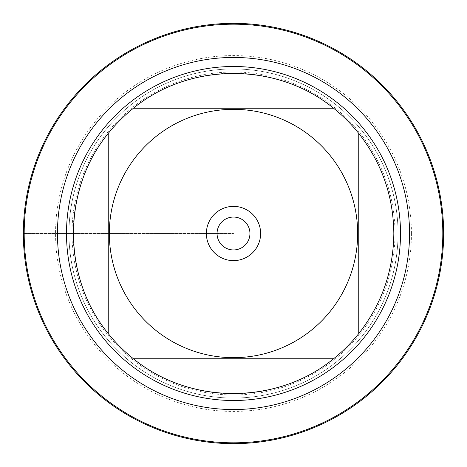 <?xml version="1.0" encoding="UTF-8"?>
<svg xmlns="http://www.w3.org/2000/svg" width="467" height="467" viewBox="0 0 467 467"><rect width="100%" height="100%" fill="white"/><g stroke="black" fill="none" stroke-linecap="round" stroke-linejoin="round"><path stroke-width="0.35" stroke-dasharray="2.33 1.75" d="M68.958 233.5A164.542 164.542 0 0 1 315.774 91.001A164.542 164.542 0 0 1 315.774 375.999A164.542 164.542 0 0 1 68.958 233.5A164.542 164.542 0 0 0 315.774 375.999A164.542 164.542 0 0 0 315.774 91.001A164.542 164.542 0 0 0 68.958 233.5A164.542 164.542 0 0 0 315.774 375.999A164.542 164.542 0 0 0 315.774 91.001A164.542 164.542 0 0 0 68.958 233.5M66.495 233.5A167.005 167.005 0 0 0 233.5 400.505A167.005 167.005 0 0 0 400.505 233.5A167.005 167.005 0 0 0 233.5 66.495A167.005 167.005 0 0 0 66.495 233.5M133.422 108.245L333.578 108.245A160.327 160.327 0 0 0 133.422 108.245M108.245 333.578L108.245 133.422A160.327 160.327 0 0 0 108.245 333.578M333.578 358.755L133.422 358.755A160.327 160.327 0 0 0 333.578 358.755M358.755 133.422L358.755 333.578A160.327 160.327 0 0 0 358.755 133.422M217.062 233.5A16.438 16.438 0 0 0 233.5 249.938A16.438 16.438 0 0 0 249.938 233.5A16.438 16.438 0 0 0 233.5 217.062A16.438 16.438 0 0 0 217.062 233.5A16.438 16.438 0 0 0 241.719 247.738A16.438 16.438 0 0 0 241.719 219.262A16.438 16.438 0 0 0 217.062 233.5A16.438 16.438 0 0 0 241.719 247.738A16.438 16.438 0 0 0 241.719 219.262A16.438 16.438 0 0 0 217.062 233.5M443.65 233.5A210.15 210.15 0 0 1 128.425 415.496A210.15 210.15 0 0 1 128.425 51.504A210.15 210.15 0 0 1 443.65 233.5M411.439 233.5A177.939 177.939 0 0 1 144.531 387.598A177.939 177.939 0 0 1 144.531 79.402A177.939 177.939 0 0 1 411.439 233.5M395 233.5A161.5 161.5 0 0 0 152.75 93.633A161.5 161.5 0 0 0 152.75 373.367A161.5 161.5 0 0 0 395 233.5M260.621 233.5A27.121 27.121 0 0 1 233.5 260.621A27.121 27.121 0 0 1 206.379 233.5A27.121 27.121 0 0 1 233.5 206.379A27.121 27.121 0 0 1 260.621 233.5M23.35 233.5L233.5 233.5L23.35 233.5"/><path stroke-width="0.7" d="M24.185 233.5A209.315 209.315 0 0 1 338.155 52.228A209.315 209.315 0 0 1 338.155 414.772A209.315 209.315 0 0 1 24.185 233.5M66.495 233.5A167.005 167.005 0 0 1 317.005 88.87A167.005 167.005 0 0 1 317.005 378.13A167.005 167.005 0 0 1 66.495 233.5M206.379 233.5A27.121 27.121 0 0 1 247.061 210.01A27.121 27.121 0 0 1 247.061 256.99A27.121 27.121 0 0 1 206.379 233.5M357.664 233.5A124.164 124.164 0 0 0 192.439 116.324A124.164 124.164 0 0 0 136.498 311.004A124.164 124.164 0 0 0 357.664 233.5M333.578 108.245C277.246 61.942 189.754 61.942 133.422 108.245A160.327 160.327 0 0 0 108.245 133.422C61.942 189.754 61.942 277.246 108.245 333.578A160.327 160.327 0 0 0 133.422 358.755C189.754 405.058 277.246 405.058 333.578 358.755A160.327 160.327 0 0 0 358.755 333.578L358.755 133.422A160.327 160.327 0 0 0 333.578 108.245L133.422 108.245A160.327 160.327 0 0 0 108.245 133.422L108.245 333.578A160.327 160.327 0 0 0 133.422 358.755L333.578 358.755A160.327 160.327 0 0 0 358.755 333.578C381.732 304.175 393.424 270.813 393.827 233.5C393.424 196.187 381.732 162.825 358.755 133.422A160.327 160.327 0 0 0 333.578 108.245M217.062 233.5A16.438 16.438 0 0 0 241.719 247.738A16.438 16.438 0 0 0 241.719 219.262A16.438 16.438 0 0 0 217.062 233.5M23.35 233.5A210.15 210.15 0 0 1 233.5 23.35A210.15 210.15 0 0 1 443.65 233.5A210.15 210.15 0 0 1 233.5 443.65A210.15 210.15 0 0 1 23.35 233.5M57.453 233.5A176.047 176.047 0 0 1 321.524 81.036A176.047 176.047 0 0 1 321.524 385.964A176.047 176.047 0 0 1 57.453 233.5"/></g></svg>
